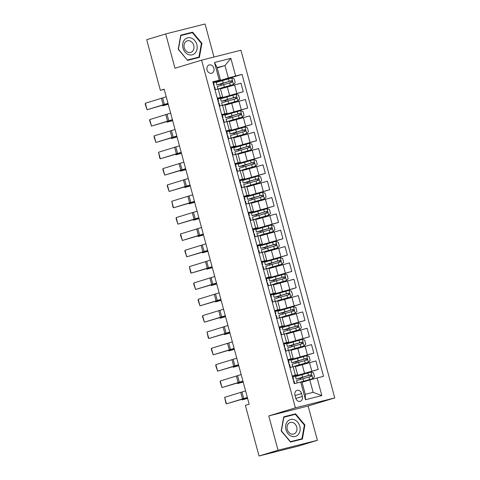 <?xml version="1.0" encoding="UTF-8"?>
<svg xmlns="http://www.w3.org/2000/svg" width="480" height="480" viewBox="0 0 480 480"><rect width="100%" height="100%" fill="white"/><g stroke="black" fill="none" stroke-linecap="round" stroke-linejoin="round"><path stroke-width="0.72" d="M207.066 69.948A4.332 3.51 73.1 0 0 211.728 73.236A4.332 3.51 73.1 0 0 213.876 68.226A4.332 3.51 73.1 0 0 209.214 64.938A4.332 3.51 73.1 0 0 207.066 69.948M213.984 57.03L205.068 24L165.714 33.93L146.706 39.702L160.374 90.348L164.226 89.376M334.752 397.908L240.942 50.232L201.588 60.162L295.398 407.838L334.752 397.908L308.136 405.99L268.782 415.92L278.04 450.228L317.394 440.298L308.136 405.99M317.394 440.298L298.386 446.07L259.032 456L278.04 450.228M259.032 456L245.37 405.354L249.168 404.196L164.178 89.196L160.374 90.348M302.322 396.456L301.548 393.582A4.2 3.402 73.1 0 0 297.03 390.396A4.2 3.402 73.1 0 0 294.954 395.244L295.728 398.124A4.2 3.402 73.1 0 0 300.246 401.304A4.2 3.402 73.1 0 0 302.322 396.456L295.824 398.43M317.094 377.934L321.852 395.58L305.472 399.714L300.714 382.068L301.926 381.918L305.274 394.332L313.146 392.346L309.798 379.932L323.526 376.308L242.058 74.376L220.044 81.06M217.206 67.944L224.976 65.58L217.11 67.566L220.458 79.986L212.808 81.762L294.276 383.688L300.714 382.068M219.246 80.136L214.482 62.49L230.862 58.356L235.626 76.002L242.058 74.376M165.714 33.93L174.972 68.238L201.588 60.162M268.782 415.92L295.398 407.838M220.458 79.986L212.946 82.266M217.26 98.25L222.648 96.954L217.356 98.604M221.67 114.588L227.058 113.292L221.766 114.942M226.074 130.926L231.462 129.63L226.17 131.28M230.484 147.264L235.872 145.968L230.58 147.618M234.894 163.602L240.282 162.306L234.99 163.956M239.304 179.94L244.692 178.644L239.4 180.294M243.708 196.278L249.096 194.988L243.804 196.632M248.118 212.616L253.506 211.326L248.214 212.97M252.528 228.954L257.916 227.664L252.624 229.308M256.938 245.292L262.326 244.002L257.034 245.646M261.342 261.636L266.73 260.34L261.438 261.984M265.752 277.974L271.14 276.678L265.848 278.322M270.162 294.312L275.55 293.016L270.258 294.666M274.572 310.65L279.96 309.354L274.662 311.004M278.976 326.988L284.364 325.692L279.072 327.342M283.386 343.326L288.774 342.03L283.482 343.68M287.796 359.664L293.184 358.368L287.892 360.018M292.2 376.002L297.588 374.706L292.296 376.356M302.028 382.29L309.798 379.932M292.398 376.728L318.216 369.438L299.394 375.15M295.41 366.624L315.924 360.942L318.216 369.438M287.988 360.39L313.806 353.1L294.99 358.812M291 350.286L311.514 344.604L313.806 353.1M283.584 344.052L309.402 336.762L290.58 342.474M286.59 333.948L307.11 328.266L309.402 336.762M279.174 327.714L304.992 320.424L286.17 326.136M282.186 317.604L302.7 311.928L304.992 320.424M274.764 311.376L300.582 304.086L281.76 309.798M277.776 301.266L298.29 295.59L300.582 304.086M270.354 295.038L296.172 287.748L277.356 293.46M273.366 284.928L293.88 279.252L296.172 287.748M265.95 278.7L291.768 271.41L272.946 277.122M268.962 268.59L289.476 262.914L291.768 271.41M261.54 262.362L287.358 255.072L268.536 260.784M264.552 252.252L285.066 246.576L287.358 255.072M257.13 246.024L282.948 238.734L264.126 244.446M260.142 235.914L280.656 230.238L282.948 238.734M252.726 229.686L278.538 222.39L259.722 228.108M255.732 219.576L276.246 213.894L278.538 222.39M248.316 213.342L274.134 206.052L255.312 211.77M251.328 203.238L271.842 197.556L274.134 206.052M243.906 197.004L269.724 189.714L250.902 195.432M246.918 186.9L267.432 181.218L269.724 189.714M239.496 180.666L265.314 173.376L246.498 179.094M242.508 170.562L263.022 164.88L265.314 173.376M235.092 164.328L260.91 157.038L242.088 162.756M238.098 154.224L258.618 148.542L260.91 157.038M230.682 147.99L256.5 140.7L237.678 146.418M233.694 137.886L254.208 132.204L256.5 140.7M226.272 131.652L252.09 124.362L233.268 130.08M229.284 121.548L249.798 115.866L252.09 124.362M221.862 115.314L247.68 108.024L228.864 113.742M224.874 105.21L245.388 99.528L247.68 108.024M217.458 98.976L243.276 91.686L224.454 97.398M220.464 88.872L240.984 83.19L243.276 91.686M213.048 82.638L228.33 78L224.976 65.58L230.862 58.356M299.43 375.288L292.41 376.776L292.872 376.704L293.538 379.182M300.528 379.338L300.204 378.144M289.908 367.506L295.296 366.21L297.588 374.706M295.026 358.944L288.006 360.438L288.462 360.366L289.134 362.85L288.678 362.928M296.118 363L295.794 361.806M290.616 342.606L283.596 344.1L284.052 344.028L284.724 346.506L284.268 346.59M291.708 346.662L291.384 345.468M285.504 351.168L290.892 349.872L293.184 358.368M286.206 326.268L279.186 327.762M287.298 330.324L286.98 329.13M281.094 334.83L286.482 333.534L288.774 342.03M281.796 309.93L274.782 311.424L275.238 311.346L275.91 313.83L275.448 313.914M282.894 313.986L282.57 312.792M276.684 318.492L282.072 317.196L284.364 325.692M277.392 293.592L270.372 295.086L270.828 295.008L271.494 297.492L271.044 297.576M278.484 297.648L278.16 296.448M272.274 302.154L277.662 300.858L279.96 309.354M272.982 277.254L265.962 278.748L266.418 278.67L267.09 281.154L266.634 281.238M274.074 281.31L273.75 280.11M267.87 285.816L273.258 284.52L275.55 293.016M268.572 260.916L261.552 262.41M269.664 264.972L269.346 263.772M263.46 269.478L268.848 268.182L271.14 276.678M264.168 244.578L257.148 246.072M265.26 248.628L264.936 247.434M259.05 253.14L264.438 251.844L266.73 260.34M259.758 228.24L252.738 229.734L253.194 229.656L253.866 232.14L253.41 232.224M260.85 232.29L260.526 231.096M254.646 236.802L260.034 235.506L262.326 244.002M255.348 211.902L248.328 213.396L248.79 213.318L249.45 215.802L249 215.886M256.44 215.952L256.122 214.758M250.236 220.458L257.232 218.892M250.938 195.564L243.918 197.058L244.38 196.98L245.046 199.464L244.59 199.548M252.036 199.614L251.712 198.42M245.826 204.12L251.214 202.83L253.506 211.326M246.534 179.226L239.514 180.72L239.97 180.642L240.642 183.126L240.186 183.21M247.626 183.276L247.302 182.082M241.416 187.782L246.804 186.492L249.096 194.988M242.124 162.888L235.104 164.382M243.216 166.938L242.892 165.744M237.012 171.444L242.4 170.154L244.692 178.644M237.714 146.55L230.694 148.044L231.156 147.966L231.822 150.45L231.366 150.534M238.806 150.6L238.488 149.406M232.602 155.106L237.99 153.81L240.282 162.306M233.304 130.212L226.284 131.706L226.746 131.628L227.412 134.106M234.402 134.262L234.078 133.068M228.192 138.768L233.58 137.472L235.872 145.968M228.9 113.874L221.88 115.368L222.336 115.29L223.008 117.774L222.552 117.858M229.992 117.924L229.668 116.73M223.782 122.43L229.17 121.134L231.462 129.63M224.49 97.536L217.47 99.03L217.926 98.952L218.592 101.43M225.582 101.586L225.258 100.392M219.378 106.092L224.766 104.796L227.058 113.292M235.626 76.002L228.33 78M220.08 81.198L213.06 82.692M221.172 85.248L220.854 84.054M214.968 89.754L221.964 88.188M305.274 394.332L305.472 399.714M313.146 392.346L321.852 395.58M214.482 62.49L217.11 67.566M304.896 424.956L295.566 413.838L283.716 416.826L281.196 430.938L290.526 442.056L302.376 439.062L304.896 424.956L304.374 425.112L301.932 438.762L290.448 441.66L281.412 430.89L283.854 417.222L295.338 414.324L304.374 425.094M180.738 35.166L178.212 49.272L187.542 60.39L199.392 57.402L201.918 43.29L192.588 32.178L180.738 35.166M292.554 415.026L283.686 417M292.374 414.804L295.566 413.838M189.576 33.36L180.708 35.334M189.396 33.144L192.588 32.178M187.266 60.06L178.428 49.23L180.876 35.556L192.36 32.658L201.396 43.434L201.918 43.29M294.18 383.322L294.636 383.238L294.234 383.538M247.344 397.422L226.434 403.86L247.404 397.662M245.58 390.888L224.67 397.326L226.434 403.86L225.834 403.014L224.67 397.326M293.142 379.482L293.544 379.188L293.082 379.266M293.508 380.838L293.964 380.754L294.63 383.232M299.628 377.964L302.478 377.568L300.36 378.252A0.81 0.474 -104.2 0 0 300.252 378.312M299.868 382.278L312.81 378.612L314.58 376.764L313.524 372.846L311.046 372.072L295.482 376.542L296.154 379.026L300.222 378.222M312.81 378.612L298.47 382.632M241.902 399.36L242.058 399.924L247.56 398.22M241.866 399.372L242.058 399.924L247.596 398.364M301.938 381.972L303.576 381.624L301.986 382.14M297.21 382.95L296.58 380.598L311.244 376.356C312.048 375.588 311.91 375.066 310.824 374.784L296.154 379.026M299.694 378.198L309.726 375.12L310.77 376.122M289.77 366.984L290.226 366.9L289.83 367.2M242.934 381.084L222.024 387.522L243 381.324M241.17 374.55L220.26 380.988L222.024 387.522L220.194 382.104L220.26 380.988M288.732 363.144L289.128 362.85L288.462 360.366M289.098 364.5L289.554 364.416L290.22 366.894L289.554 364.416M285.36 350.64L285.816 350.562L285.42 350.856M238.524 364.746L217.614 371.184L238.59 364.986M236.76 358.212L215.85 364.65L217.614 371.184L215.784 365.766L215.85 364.65M284.328 346.806L284.724 346.512L284.052 344.028M284.688 348.162L285.15 348.078L285.81 350.556L285.15 348.078M280.95 334.302L281.412 334.224L281.01 334.518M234.114 348.408L213.204 354.846L234.18 348.648M279.186 327.768L279.648 327.69L280.314 330.168L279.858 330.252M232.356 341.874L211.44 348.312L213.204 354.846L211.374 349.428L211.44 348.312M279.918 330.468L280.314 330.174L279.648 327.69M280.284 331.824L280.74 331.74L281.406 334.218L280.74 331.74M295.218 361.626L298.074 361.23L295.95 361.914A0.81 0.474 -104.2 0 0 295.842 361.974M296.316 365.676L308.4 362.268L310.176 360.426L309.114 356.508L306.636 355.734L291.078 360.204L291.744 362.688L295.818 361.884M308.4 362.268L292.902 366.75M295.308 366.234L296.91 365.934M237.492 383.022L237.648 383.586L243.15 381.882M237.456 383.034L237.648 383.586L243.186 382.026M296.376 365.91L299.166 365.286L296.928 366M292.842 366.744L292.17 364.26L306.84 360.018C307.638 359.25 307.5 358.728 306.414 358.446L291.744 362.688M295.284 361.86L305.322 358.782L306.36 359.778M290.814 345.288L293.664 344.892L291.54 345.576A0.81 0.474 -104.2 0 0 291.432 345.636M291.906 349.338L303.99 345.93L305.766 344.088L304.71 340.17L302.226 339.396L286.668 343.866L287.34 346.35L291.408 345.546M303.99 345.93L288.492 350.412M290.898 349.896L292.5 349.596M233.088 366.684L233.238 367.248L238.74 365.544M233.052 366.696L233.238 367.248L238.776 365.688M291.966 349.572L294.756 348.948L292.518 349.662M288.432 350.406L287.76 347.922L302.43 343.68C303.234 342.912 303.09 342.39 302.004 342.108L287.34 346.35M290.874 345.522L300.912 342.444L301.956 343.44M286.404 328.95L289.254 328.554L287.136 329.238A0.81 0.474 -104.2 0 0 287.022 329.298M287.496 333L299.58 329.592L301.356 327.75L300.3 323.832L297.816 323.058L282.258 327.528L282.93 330.012L286.998 329.208M299.58 329.592L284.088 334.074M286.488 333.558L288.09 333.258M228.678 350.346L228.828 350.91L234.33 349.206M228.642 350.358L228.828 350.91L234.372 349.35M287.562 333.234L290.352 332.61L288.108 333.324M284.022 334.062L283.35 331.584L298.02 327.342C298.824 326.574 298.68 326.052 297.6 325.77L282.93 330.012M286.464 329.184L296.502 326.106L297.546 327.102M276.546 317.964L277.002 317.886L276.6 318.18M229.71 332.07L208.8 338.508L229.77 332.31M227.946 325.536L207.036 331.974L208.8 338.508L208.2 337.662L207.036 331.974M275.508 314.13L275.904 313.836L275.238 311.346M275.874 315.48L276.33 315.402L276.996 317.88L276.33 315.402M281.994 312.612L284.85 312.216L282.726 312.9A0.81 0.474 -104.2 0 0 282.618 312.96M283.086 316.662L295.176 313.254L296.946 311.412L295.89 307.488L293.412 306.72L277.848 311.19L278.52 313.674L282.594 312.87M295.176 313.254L279.678 317.736M282.078 317.22L283.686 316.92M224.268 334.008L224.424 334.572L229.926 332.868M224.232 334.02L224.424 334.572L229.962 333.012M283.152 316.896L285.942 316.272L283.704 316.986M279.612 317.724L278.946 315.246L293.61 311.004C294.414 310.236 294.276 309.714 293.19 309.432L278.52 313.674M282.06 312.846L292.098 309.768L293.136 310.764M287.454 421.506A8.802 7.128 73.1 0 0 288.054 433.752A8.802 7.128 73.1 0 0 298.338 434.478A8.802 7.128 73.1 0 0 297.732 422.232A8.802 7.128 73.1 0 0 287.454 421.506M288.27 423.822A6.024 4.878 73.1 0 0 287.88 431.028A6.024 4.878 73.1 0 0 293.742 434.028A6.024 4.878 73.1 0 0 295.722 432.702A6.024 4.878 73.1 0 0 296.106 425.502A6.024 4.878 73.1 0 0 290.244 422.496A6.024 4.878 73.1 0 0 288.27 423.822M301.932 438.762L290.346 441.846M196.824 44.586A8.802 7.128 73.1 0 0 187.62 37.836A8.802 7.128 73.1 0 0 183 48.072A8.802 7.128 73.1 0 0 192.204 54.828A8.802 7.128 73.1 0 0 196.824 44.586M193.746 45.408A6.024 4.878 73.1 0 0 187.266 40.836A6.024 4.878 73.1 0 0 184.278 47.796A6.024 4.878 73.1 0 0 190.764 52.368A6.024 4.878 73.1 0 0 193.746 45.408M201.396 43.434L198.954 57.102L187.368 60.18M198.954 57.102L187.47 60M272.136 301.626L272.592 301.548L272.196 301.842M225.3 315.732L204.39 322.17L225.366 315.972M223.536 309.198L202.626 315.636L204.39 322.17L202.56 316.752L202.626 315.636M271.098 297.792L271.5 297.492L270.828 295.008M271.464 299.142L271.92 299.064L272.586 301.542M267.726 285.288L268.182 285.21L267.786 285.504M220.89 299.394L199.98 305.832L220.956 299.634M219.126 292.86L198.216 299.292L199.98 305.832L198.15 300.414L198.216 299.292M266.694 281.454L267.09 281.16L266.418 278.67M267.06 282.804L267.516 282.726L268.182 285.204L267.516 282.726M263.316 268.95L263.778 268.872L263.376 269.166M216.486 283.056L195.57 289.494L216.546 283.296M261.558 262.416L262.014 262.332L262.68 264.816L262.224 264.9M214.722 276.522L193.812 282.954L195.57 289.494L193.74 284.076L193.812 282.954M262.284 265.116L262.68 264.822L262.014 262.332M262.65 266.466L263.106 266.388L263.772 268.866M258.912 252.612L259.368 252.534L258.966 252.828M212.076 266.718L191.166 273.156L212.142 266.958M257.148 246.078L257.604 245.994L258.276 248.478L257.82 248.562M210.312 260.184L189.402 266.616L191.166 273.156L190.566 272.31L189.402 266.616M257.874 248.778L258.27 248.484L257.604 245.994M258.24 250.128L258.696 250.05L259.362 252.528M254.502 236.274L254.958 236.19L254.562 236.49M207.666 250.38L186.756 256.818L207.732 250.62M205.902 243.846L184.992 250.278L186.756 256.818L184.926 251.394L184.992 250.278M253.464 232.44L253.86 232.146L253.194 229.656M253.83 233.79L254.286 233.712L254.952 236.19M277.584 296.274L280.44 295.878L278.316 296.562A0.81 0.474 -104.2 0 0 278.208 296.622M278.682 300.324L290.766 296.916L292.542 295.074L291.48 291.15L289.002 290.382L273.444 294.852L274.11 297.336L278.184 296.532M290.766 296.916L275.268 301.398M277.674 300.882L279.276 300.582M219.858 317.67L220.014 318.234L225.516 316.53M219.822 317.682L220.014 318.234L225.552 316.674M278.742 300.558L281.532 299.934L279.294 300.648M275.208 301.386L274.536 298.908L289.206 294.666C290.01 293.898 289.866 293.376 288.78 293.094L274.11 297.336M277.65 296.508L287.688 293.43L288.726 294.426M273.18 279.936L276.03 279.54L273.906 280.224A0.81 0.474 -104.2 0 0 273.798 280.284M274.272 283.986L286.356 280.578L288.132 278.736L287.076 274.812L284.592 274.044L269.034 278.514L269.706 280.998L273.774 280.194M286.356 280.578L270.858 285.06M273.264 284.544L274.866 284.244M215.454 301.332L215.604 301.896L221.106 300.192M215.418 301.338L215.604 301.896L221.142 300.336M274.332 284.22L277.122 283.596L274.884 284.31M270.798 285.048L270.126 282.564L284.796 278.328C285.6 277.56 285.456 277.038 284.37 276.756L269.706 280.998M273.24 280.17L283.278 277.092L284.322 278.088M268.77 263.598L271.62 263.202L269.502 263.886A0.81 0.474 -104.2 0 0 269.388 263.946M269.862 267.648L281.946 264.24L283.722 262.398L282.666 258.474L280.188 257.706L264.624 262.176L265.296 264.66L269.364 263.856M281.946 264.24L266.454 268.722M268.854 268.206L270.462 267.906M211.044 284.994L211.194 285.558L216.696 283.854M211.008 285L211.194 285.558L216.738 283.992M269.928 267.882L272.718 267.252L270.474 267.972M266.388 268.71L265.716 266.226L280.386 261.99C281.19 261.222 281.052 260.7 279.966 260.418L265.296 264.66M268.83 263.832L278.868 260.754L279.912 261.75M264.36 247.26L267.216 246.864L265.092 247.548A0.81 0.474 -104.2 0 0 264.984 247.608M265.452 251.31L277.542 247.902L279.318 246.06L278.256 242.136L275.778 241.368L260.22 245.838L260.886 248.322L264.96 247.518M277.542 247.902L262.044 252.384M264.444 251.868L266.052 251.568M206.634 268.656L206.79 269.22L212.292 267.516M206.598 268.662L206.79 269.22L212.328 267.654M265.518 251.544L268.308 250.914L266.07 251.634M261.978 252.372L261.312 249.888L275.976 245.652C276.78 244.884 276.642 244.362 275.556 244.08L260.886 248.322M264.426 247.494L274.464 244.41L275.502 245.412M259.95 230.922L262.806 230.526L260.682 231.21A0.81 0.474 -104.2 0 0 260.574 231.27M261.048 234.972L273.132 231.564L274.908 229.722L273.846 225.798L271.368 225.03L255.81 229.5L256.476 231.984L260.55 231.18M273.132 231.564L257.634 236.046M260.04 235.53L261.642 235.23M202.23 252.318L202.38 252.882L207.882 251.178M202.188 252.324L202.38 252.882L207.918 251.316M261.108 235.206L263.898 234.576L261.66 235.296M257.574 236.034L256.902 233.55L271.572 229.308C272.376 228.546 272.232 228.024 271.146 227.742L256.476 231.984M260.016 231.156L270.054 228.072L271.098 229.074M250.092 219.936L250.548 219.852L250.152 220.152M203.256 234.042L182.346 240.48L203.322 234.282M201.492 227.508L180.582 233.94L182.346 240.48L180.516 235.056L180.582 233.94M249.06 216.102L249.456 215.802L248.79 213.318M249.426 217.452L249.882 217.374L250.548 219.852L249.882 217.374M255.546 214.584L258.396 214.188L256.272 214.872A0.81 0.474 -104.2 0 0 256.164 214.932M256.638 218.634L268.722 215.226L270.498 213.384L269.442 209.46L266.958 208.692L251.4 213.162L252.072 215.646L256.14 214.842M268.722 215.226L253.23 219.708M197.82 235.974L197.97 236.544L203.472 234.84M197.784 235.986L197.97 236.544L203.514 234.978M256.698 218.868L259.488 218.238L257.25 218.958M253.164 219.696L252.492 217.212L267.162 212.97C267.966 212.208 267.822 211.686 266.736 211.404L252.072 215.646M255.606 214.818L265.644 211.734L266.688 212.736M245.688 203.598L246.144 203.514L245.742 203.814M198.852 217.704L177.936 224.136L198.912 217.944M197.088 211.17L176.178 217.602L177.936 224.136L176.106 218.718L176.178 217.602M244.65 199.764L245.046 199.47L244.38 196.98M245.016 201.114L245.472 201.03L246.138 203.514L245.472 201.03M251.136 198.246L253.986 197.85L251.868 198.534A0.81 0.474 -104.2 0 0 251.76 198.594M252.228 202.296L264.318 198.888L266.088 197.046L265.032 193.122L262.554 192.354L246.99 196.824L247.662 199.308L251.73 198.504M264.318 198.888L248.82 203.37M251.22 202.854L252.828 202.554M193.41 219.636L193.56 220.206L199.062 218.502M193.374 219.648L193.56 220.206L199.104 218.64M252.294 202.53L255.084 201.9L252.846 202.62M248.754 203.358L248.088 200.874L262.752 196.632C263.556 195.87 263.418 195.342 262.332 195.066L247.662 199.308M251.202 198.48L261.234 195.396L262.278 196.398M241.278 187.26L241.734 187.176L241.338 187.476M194.442 201.366L173.532 207.798L194.508 201.606M192.678 194.832L171.768 201.264L173.532 207.798L172.932 206.958L171.768 201.264M240.24 183.426L240.636 183.132L239.97 180.642M240.606 184.776L241.062 184.692L241.728 187.176L241.062 184.692M246.726 181.908L249.582 181.512L247.458 182.196A0.81 0.474 -104.2 0 0 247.35 182.256M247.824 185.958L259.908 182.55L261.684 180.708L260.622 176.784L258.144 176.016L242.586 180.486L243.252 182.97L247.326 182.166M259.908 182.55L244.41 187.032M246.81 186.516L248.418 186.216M189 203.298L189.156 203.868L194.658 202.164M188.964 203.31L189.156 203.868L194.694 202.302M247.884 186.192L250.674 185.562L248.436 186.282M244.344 187.02L243.678 184.536L258.348 180.294C259.146 179.532 259.008 179.004 257.922 178.728L243.252 182.97M246.792 182.142L256.83 179.058L257.868 180.06M236.868 170.922L237.324 170.838L236.928 171.138M190.032 185.028L169.122 191.46L190.098 185.268M235.104 164.388L235.56 164.304L236.232 166.788L235.776 166.872M188.268 178.494L167.358 184.926L169.122 191.46L167.292 186.042L167.358 184.926M235.836 167.088L236.232 166.794L235.56 164.304M236.196 168.438L236.658 168.354L237.318 170.838L236.658 168.354M242.322 165.57L245.172 165.174L243.048 165.858A0.81 0.474 -104.2 0 0 242.94 165.918M243.414 169.62L255.498 166.212L257.274 164.37L256.218 160.446L253.734 159.678L238.176 164.148L238.848 166.632L242.916 165.828M255.498 166.212L240 170.694M242.406 170.178L244.008 169.878M184.596 186.96L184.746 187.53L190.248 185.826M184.56 186.972L184.746 187.53L190.284 185.964M243.474 169.854L246.264 169.224L244.026 169.944M239.94 170.682L239.268 168.198L253.938 163.956C254.742 163.194 254.598 162.666 253.512 162.39L238.848 166.632M242.382 165.804L252.42 162.72L253.464 163.722M232.458 154.584L232.914 154.5L232.518 154.8M185.622 168.69L164.712 175.122L185.688 168.924M183.858 162.15L162.948 168.588L164.712 175.122L162.882 169.704L162.948 168.588M231.426 150.75L231.822 150.456L231.156 147.966M231.792 152.1L232.248 152.016L232.914 154.5L232.248 152.016M237.912 149.232L240.762 148.836L238.638 149.52A0.81 0.474 -104.2 0 0 238.53 149.58M239.004 153.282L251.088 149.874L252.864 148.032L251.808 144.108L249.324 143.34L233.766 147.81L234.438 150.294L238.506 149.49M251.088 149.874L235.596 154.35M237.996 153.84L239.598 153.54M180.186 170.622L180.336 171.186L185.838 169.488M180.15 170.634L180.336 171.186L185.88 169.626M239.07 153.516L241.854 152.886L239.616 153.606M235.53 154.344L234.858 151.86L249.528 147.618C250.332 146.85 250.188 146.328 249.108 146.052L234.438 150.294M237.972 149.466L248.01 146.382L249.054 147.384M228.054 138.246L228.51 138.162L228.108 138.462M181.218 152.352L160.308 158.784L181.278 152.586M179.454 145.812L158.544 152.25L160.308 158.784L159.708 157.944L158.544 152.25M227.016 134.412L227.418 134.112L226.956 134.196M227.382 135.762L227.838 135.678L228.504 138.162L227.838 135.678M233.502 132.894L236.352 132.498L234.234 133.182A0.81 0.474 -104.2 0 0 234.126 133.242M234.594 136.944L246.684 133.536L248.454 131.694L247.398 127.77L244.92 127.002L229.356 131.472L230.028 133.956L234.096 133.146M246.684 133.536L231.186 138.012M233.586 137.502L235.194 137.202M175.776 154.284L175.932 154.848L181.434 153.15M175.74 154.296L175.932 154.848L181.47 153.288M234.66 137.178L237.45 136.548L235.212 137.268M231.12 138.006L230.454 135.522L245.118 131.28C245.922 130.512 245.784 129.99 244.698 129.714L230.028 133.956M233.568 133.122L243.6 130.044L244.644 131.046M223.644 121.908L224.1 121.824L223.704 122.124M176.808 136.014L155.898 142.446L176.874 136.248M175.044 129.474L154.134 135.912L155.898 142.446L154.068 137.028L154.134 135.912M222.606 118.074L223.002 117.78M222.972 119.424L223.428 119.34L224.094 121.824L223.428 119.34M219.234 105.57L219.69 105.486L219.294 105.786M172.398 119.676L151.488 126.108L172.464 119.91M170.634 113.136L149.724 119.574L151.488 126.108L149.658 120.69L149.724 119.574M218.202 101.736L218.598 101.436L218.142 101.514M218.562 103.086L219.024 103.002L219.684 105.486L219.024 103.002M214.824 89.232L215.286 89.148L214.884 89.448M167.988 103.338L147.078 109.77L168.054 103.572M213.06 82.698L213.522 82.614L214.188 85.092M166.23 96.798L145.314 103.236L147.078 109.77L145.248 104.352L145.314 103.236M213.792 85.392L214.188 85.098L213.732 85.176M214.158 86.748L214.614 86.664L215.28 89.148L214.614 86.664M229.092 116.55L231.948 116.16L229.824 116.838A0.81 0.474 -104.2 0 0 229.716 116.904M230.19 120.606L242.274 117.198L244.05 115.35L242.988 111.432L240.51 110.664L224.952 115.134L225.618 117.618L229.692 116.808M242.274 117.198L226.776 121.674M229.182 121.158L230.784 120.864M171.366 137.946L171.522 138.51L177.024 136.812M171.33 137.958L171.522 138.51L177.06 136.95M230.25 120.84L233.04 120.21L230.802 120.93M226.716 121.668L226.044 119.184L240.714 114.942C241.512 114.174 241.374 113.652 240.288 113.376L225.618 117.618M229.158 116.784L239.196 113.706L240.234 114.708M224.688 100.212L227.538 99.822L225.414 100.5A0.81 0.474 -104.2 0 0 225.306 100.566M225.78 104.268L237.864 100.86L239.64 99.012L238.584 95.094L236.1 94.326L220.542 98.796L221.214 101.28L225.282 100.47M237.864 100.86L222.366 105.336M224.772 104.82L226.374 104.526M166.962 121.608L167.112 122.172L172.614 120.474M166.926 121.62L167.112 122.172L172.65 120.612M225.84 104.502L228.63 103.872L226.392 104.592M222.306 105.33L221.634 102.846L236.304 98.604C237.108 97.836 236.964 97.314 235.878 97.038L221.214 101.28M224.748 100.446L234.786 97.368L235.83 98.37M220.278 83.874L223.128 83.484L221.01 84.162A0.81 0.474 -104.2 0 0 220.896 84.228M221.37 87.93L233.454 84.522L235.23 82.674L234.174 78.756L231.69 77.982L216.132 82.458L216.804 84.942L220.872 84.132M233.454 84.522L217.962 88.998M162.552 105.27L162.702 105.834L168.204 104.136M162.516 105.282L162.702 105.834L168.246 104.274M221.436 88.164L224.226 87.534L221.982 88.254M217.896 88.992L217.224 86.508L231.894 82.266C232.698 81.498 232.554 80.976 231.474 80.7L216.804 84.942M220.338 84.108L230.376 81.03L231.42 82.032M302.196 364.56L304.488 373.056M297.786 348.222L300.078 356.718M293.376 331.884L295.668 340.38M288.966 315.546L291.258 324.042M284.562 299.208L286.854 307.704M280.152 282.87L282.444 291.366M275.742 266.532L278.034 275.028M271.338 250.194L273.63 258.69M266.928 233.856L269.22 242.352M262.518 217.518L264.81 226.014M258.108 201.18L260.4 209.676M253.704 184.842L255.996 193.338M249.294 168.504L251.586 177M244.884 152.166L247.176 160.662M240.474 135.828L242.766 144.324M236.07 119.49L238.362 127.986M231.66 103.152L233.952 111.648M227.25 86.814L229.542 95.31M309.492 362.562L311.784 371.058M293.112 366.696L295.404 375.192M288.702 350.358L290.994 358.854M305.082 346.224L307.374 354.72M284.292 334.02L286.584 342.516M300.672 329.886L302.964 338.382M279.888 317.682L282.18 326.178M296.262 313.548L298.554 322.044M275.478 301.344L277.77 309.84M291.858 297.21L294.15 305.706M271.068 285.006L273.36 293.502M287.448 280.872L289.74 289.368M266.658 268.668L268.95 277.164M283.038 264.534L285.33 273.03M262.254 252.33L264.546 260.826M278.628 248.196L280.926 256.692M257.844 235.992L260.136 244.488M274.224 231.858L276.516 240.354M253.434 219.654L255.726 228.15M269.814 215.52L272.106 224.016M249.024 203.316L251.316 211.812M265.404 199.182L267.696 207.678M244.62 186.978L246.912 195.474M261 182.844L263.292 191.34M240.21 170.64L242.502 179.136M256.59 166.506L258.882 175.002M235.8 154.302L238.092 162.798M252.18 150.168L254.472 158.664M231.39 137.964L233.688 146.46M247.77 133.83L250.062 142.326M226.986 121.626L229.278 130.122M243.366 117.492L245.658 125.988M222.576 105.288L224.868 113.784M238.956 101.154L241.248 109.65M218.166 88.95L220.458 97.446M234.546 84.816L236.838 93.312M295.038 395.562L301.548 393.582M243.756 398.664L241.992 392.13M242.562 399.042L240.798 392.502M312.852 378.564L311.106 372.09M302.544 377.076L301.872 374.592M301.338 377.466L301.422 377.784M302.43 381.516L302.52 381.834M303.636 381.126L302.964 378.648M308.502 375.414L307.83 372.93M309.594 379.464L308.922 376.98M309.726 375.12L310.824 374.784M239.346 382.326L237.588 375.792M238.152 382.698L236.388 376.164M234.942 365.988L233.178 359.454M233.742 366.36L231.978 359.826M230.532 349.65L228.768 343.11M229.332 350.022L227.568 343.488M308.442 362.226L306.696 355.752M298.134 360.738L297.468 358.254M296.928 361.128L297.018 361.446M298.026 365.178L298.11 365.496M299.226 364.788L298.56 362.31M304.092 359.076L303.42 356.592M305.184 363.126L304.518 360.642M305.322 358.782L306.414 358.446M304.038 345.888L302.292 339.414M293.724 344.4L293.058 341.916M292.524 344.79L292.608 345.108M293.616 348.84L293.7 349.158M294.822 348.45L294.15 345.972M299.682 342.738L299.016 340.254M300.78 346.788L300.108 344.304M300.912 342.444L302.004 342.108M299.628 329.55L297.882 323.076M289.32 328.062L288.648 325.578M288.114 328.452L288.198 328.77M289.206 332.502L289.29 332.82M290.412 332.112L289.74 329.628M295.278 326.4L294.606 323.916M296.37 330.45L295.698 327.966M296.502 326.106L297.6 325.77M226.122 333.312L224.358 326.772M224.928 333.684L223.164 327.15M295.218 313.212L293.472 306.738M284.91 311.724L284.238 309.24M283.704 312.114L283.794 312.432M284.796 316.164L284.886 316.482M286.002 315.774L285.336 313.29M290.868 310.062L290.196 307.578M291.96 314.112L291.294 311.628M292.098 309.768L293.19 309.432M221.718 316.974L219.954 310.434M220.518 317.346L218.754 310.812M217.308 300.636L215.544 294.096M216.108 301.008L214.344 294.474M212.898 284.298L211.134 277.758M211.698 284.67L209.94 278.136M208.488 267.954L206.724 261.42M207.294 268.332L205.53 261.798M204.084 251.616L202.32 245.082M202.884 251.994L201.12 245.46M290.808 296.874L289.062 290.4M280.5 295.386L279.834 292.902M279.294 295.77L279.384 296.094M280.392 299.826L280.476 300.144M281.592 299.436L280.926 296.952M286.458 293.724L285.792 291.24M287.55 297.774L286.884 295.29M287.688 293.43L288.78 293.094M286.404 280.536L284.658 274.062M276.096 279.048L275.424 276.564M274.89 279.432L274.974 279.756M275.982 283.488L276.066 283.806M277.188 283.098L276.516 280.614M282.054 277.386L281.382 274.902M283.146 281.436L282.474 278.952M283.278 277.092L284.37 276.756M281.994 264.192L280.248 257.724M271.686 262.71L271.014 260.226M270.48 263.094L270.564 263.418M271.572 267.15L271.662 267.468M272.778 266.76L272.106 264.276M277.644 261.048L276.972 258.564M278.736 265.098L278.064 262.614M278.868 260.754L279.966 260.418M277.584 247.854L275.838 241.386M267.276 246.372L266.604 243.888M266.07 246.756L266.16 247.08M267.162 250.812L267.252 251.13M268.368 250.422L267.702 247.938M273.234 244.71L272.562 242.226M274.326 248.76L273.66 246.276M274.464 244.41L275.556 244.08M273.174 231.516L271.428 225.048M262.866 230.034L262.2 227.55M261.66 230.418L261.75 230.742M262.758 234.474L262.842 234.792M263.964 234.084L263.292 231.6M268.824 228.372L268.158 225.888M269.922 232.422L269.25 229.938M270.054 228.072L271.146 227.742M199.674 235.278L197.91 228.744M198.474 235.656L196.71 229.122M268.77 215.178L267.024 208.71M258.462 213.696L257.79 211.212M257.256 214.08L257.34 214.404M258.348 218.136L258.432 218.454M259.554 217.746L258.882 215.262M264.42 212.034L263.748 209.55M265.512 216.084L264.84 213.6M265.644 211.734L266.736 211.404M195.264 218.94L193.5 212.406M194.064 219.318L192.306 212.784M264.36 198.84L262.614 192.372M254.052 197.358L253.38 194.874M252.846 197.742L252.93 198.06M253.938 201.798L254.028 202.116M255.144 201.408L254.472 198.924M260.01 195.696L259.338 193.212M261.102 199.746L260.43 197.262M261.234 195.396L262.332 195.066M190.854 202.602L189.096 196.068M189.66 202.98L187.896 196.446M259.95 182.502L258.204 176.034M249.642 181.02L248.97 178.536M248.436 181.404L248.526 181.722M249.528 185.46L249.618 185.778M250.734 185.07L250.068 182.586M255.6 179.358L254.928 176.874M256.692 183.408L256.026 180.924M256.83 179.058L257.922 178.728M186.45 186.264L184.686 179.73M185.25 186.642L183.486 180.108M255.54 166.164L253.8 159.696M245.232 164.682L244.566 162.198M244.032 165.066L244.116 165.384M245.124 169.116L245.208 169.44M246.33 168.732L245.658 166.248M251.19 163.014L250.524 160.536M252.288 167.07L251.616 164.586M252.42 162.72L253.512 162.39M182.04 169.926L180.276 163.392M180.84 170.304L179.076 163.77M251.136 149.826L249.39 143.358M240.828 148.344L240.156 145.86M239.622 148.728L239.706 149.046M240.714 152.778L240.798 153.102M241.92 152.394L241.248 149.91M246.786 146.676L246.114 144.198M247.878 150.732L247.206 148.248M248.01 146.382L249.108 146.052M177.63 153.588L175.866 147.054M176.436 153.966L174.672 147.432M246.726 133.488L244.98 127.02M236.418 132.006L235.746 129.522M235.212 132.39L235.296 132.708M236.304 136.44L236.394 136.764M237.51 136.056L236.838 133.572M242.376 130.338L241.704 127.86M243.468 134.394L242.796 131.91M243.6 130.044L244.698 129.714M173.22 137.25L171.462 130.716M172.026 137.628L170.262 131.094M168.816 120.912L167.052 114.378M167.616 121.29L165.852 114.756M164.406 104.574L162.642 98.04M163.206 104.952L161.442 98.418M242.316 117.15L240.57 110.682M232.008 115.662L231.342 113.184M230.802 116.052L230.892 116.37M231.9 120.102L231.984 120.426M233.1 119.718L232.434 117.234M237.966 114L237.294 111.516M239.058 118.056L238.392 115.572M239.196 113.706L240.288 113.376M237.912 100.812L236.166 94.344M227.598 99.324L226.932 96.846M226.398 99.714L226.482 100.032M227.49 103.764L227.574 104.088M228.696 103.38L228.024 100.896M233.556 97.662L232.89 95.178M234.654 101.718L233.982 99.234M234.786 97.368L235.878 97.038M233.502 84.474L231.756 78.006M223.194 82.986L222.522 80.502M221.988 83.376L222.072 83.694M223.08 87.426L223.164 87.744M224.286 87.042L223.614 84.558M229.152 81.324L228.48 78.84M230.244 85.38L229.572 82.896M230.376 81.03L231.474 80.7M255.624 219.168L257.916 227.664M220.356 88.458L222.648 96.954M294.636 383.238L293.964 380.754M293.544 379.188L292.872 376.704M302.478 377.568L302.37 377.172M303.576 381.624L303.468 381.222M298.074 361.23L297.966 360.834M299.166 365.286L299.058 364.884M293.664 344.892L293.556 344.496M294.756 348.948L294.648 348.546M289.254 328.554L289.146 328.158M290.352 332.61L290.238 332.208M284.85 312.216L284.742 311.82M285.942 316.272L285.834 315.87M272.592 301.548L271.92 299.064M263.778 268.872L263.106 266.388M259.368 252.534L258.696 250.05M254.958 236.19L254.286 233.712M280.44 295.878L280.332 295.476M281.532 299.934L281.424 299.532M276.03 279.54L275.922 279.138M277.122 283.596L277.014 283.194M271.62 263.202L271.512 262.8M272.718 267.252L272.61 266.856M267.216 246.864L267.108 246.462M268.308 250.914L268.2 250.518M262.806 230.526L262.698 230.124M263.898 234.576L263.79 234.18M258.396 214.188L258.288 213.786M259.488 218.238L259.38 217.842M253.986 197.85L253.878 197.448M255.084 201.9L254.976 201.504M249.582 181.512L249.474 181.11M250.674 185.562L250.566 185.16M245.172 165.174L245.064 164.772M246.264 169.224L246.156 168.822M240.762 148.836L240.654 148.434M241.854 152.886L241.746 152.484M227.418 134.112L226.746 131.628M236.352 132.498L236.244 132.096M237.45 136.548L237.342 136.146M223.008 117.774L222.336 115.29M218.598 101.436L217.926 98.952M214.188 85.098L213.522 82.614M231.948 116.16L231.84 115.758M233.04 120.21L232.932 119.808M227.538 99.822L227.43 99.42M228.63 103.872L228.522 103.47M223.128 83.484L223.02 83.082M224.226 87.534L224.112 87.132"/></g></svg>
